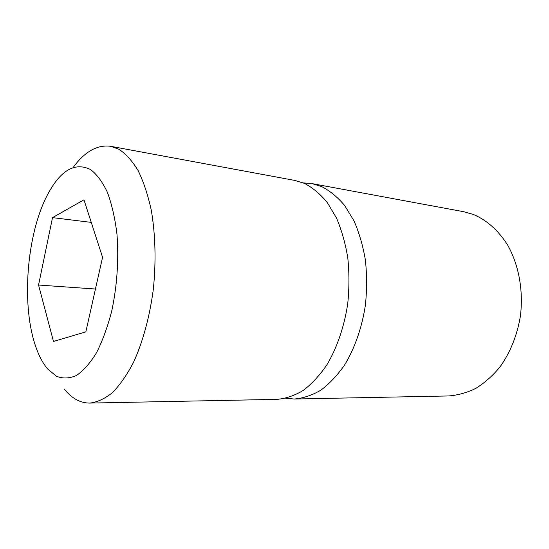 <?xml version="1.0" encoding="UTF-8"?>
<svg xmlns="http://www.w3.org/2000/svg" width="549" height="549" viewBox="0 0 549 549"><rect width="100%" height="100%" fill="white"/><g stroke="black" fill="none" stroke-linecap="round" stroke-linejoin="round"><path stroke-width="0.82" d="M52.519 217.637L38.554 285.034L53.486 341.457L85.85 331.85L102.56 257.296L83.963 199.815L52.519 217.637L91.264 222.386M38.554 285.034L95.444 289.028M90.489 169.504C74.403 161.749 59.8 170.698 46.686 196.336C27.031 234.965 21.548 302.005 34.656 343.31C37.998 354.071 42.3 362.608 47.578 368.914L56.375 376.223C62.792 378.789 69.503 378.536 76.496 375.454C83.503 370.664 90.201 363.047 96.59 352.595C102.608 340.648 107.679 326.689 111.804 310.734C117.122 285.857 118.927 258.785 116.951 233.977C114.967 218.077 111.783 204.18 107.391 192.287C102.443 181.891 96.802 174.294 90.489 169.504M64.357 389.166L65.276 390.277C72.489 398.794 80.641 403.069 89.727 403.083C97.2 402.239 104.735 398.787 112.325 392.72C119.812 385.137 126.84 375.091 133.4 362.594C142.713 342.302 149.685 316.91 153.301 289.433C156.184 261.736 155.429 234.114 151.243 210.013C147.873 194.737 143.481 181.561 138.06 170.485C132.179 160.823 125.748 153.72 118.769 149.191L110.747 146.315C97.276 144.504 84.738 151.565 73.127 167.514M110.747 146.315L294.95 180.449L304.407 183.38C312.656 187.662 320.293 194.065 327.321 202.595L336.482 218.022C341.602 230.004 345.369 243.282 347.785 257.845C349.322 272.887 349.308 288.163 347.737 303.672C344.292 326.696 336.969 347.949 326.785 365.003C319.559 375.516 311.695 383.998 303.199 390.442C294.518 395.623 285.796 398.595 277.032 399.363L89.727 403.083M303.295 182.906L312.004 183.606L321.549 186.536C329.874 190.784 337.58 197.118 344.676 205.539L353.927 220.746C359.108 232.55 362.923 245.609 365.38 259.931C366.958 274.713 366.972 289.728 365.421 304.969C362.004 327.588 354.675 348.464 344.456 365.222C337.203 375.557 329.297 383.895 320.746 390.236C312.004 395.328 303.213 398.258 294.374 399.02L285.665 398.293M312.004 183.606L463.603 211.701L473.567 214.535C486.888 220.259 498.176 230.319 507.441 244.71C518.764 264.584 523.609 290.675 520.363 316.32C517.048 335.714 510.206 352.657 499.83 367.151C492.542 375.9 484.534 382.982 475.798 388.39C466.828 392.748 457.736 395.273 448.519 395.959L294.374 399.02"/></g></svg>
